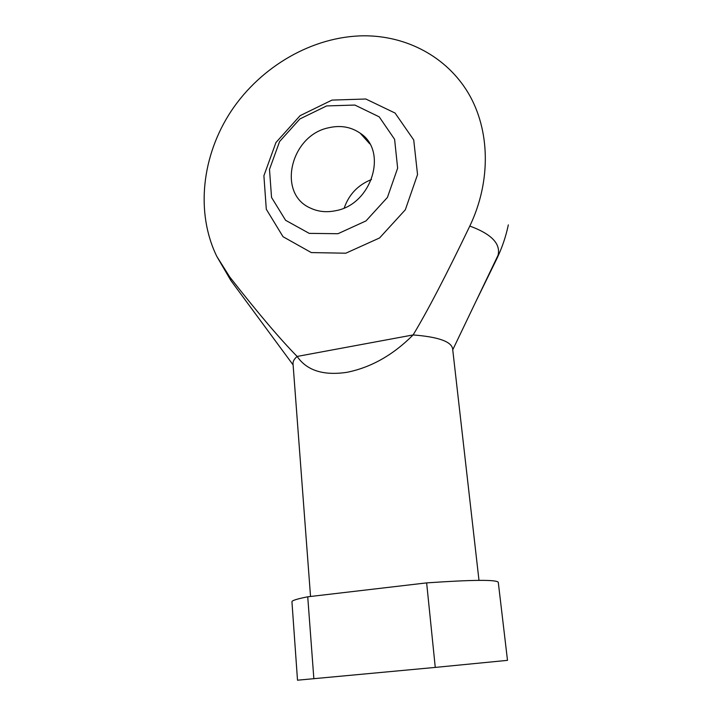 <?xml version="1.0" encoding="UTF-8"?>
<svg xmlns="http://www.w3.org/2000/svg" width="716" height="716" viewBox="0 0 716 716"><rect width="100%" height="100%" fill="white"/><g stroke="black" fill="none" stroke-linecap="round" stroke-linejoin="round"><path stroke-width="1.07" d="M335.929 210.656C371.819 204.311 388.197 151.085 360.246 133.239C351.01 126.848 340.449 125.031 328.572 127.788C290.428 135.431 276.77 193.669 310.44 208.088C318.226 211.766 326.72 212.616 335.929 210.656M344.244 207.926C349.032 194.331 358.107 184.862 371.479 179.528M469.812 226.059C446.247 275.105 427.345 311.397 413.114 334.936L297.131 356.443C280.063 339.071 257.59 312.579 229.72 276.958L216.814 256.426C195.37 212.437 201.769 155.435 231.384 110.801C261.161 66.266 312.677 36.301 363.764 35.8C406.455 35.612 446.712 56.662 468.524 93.465C490.138 130.321 491.23 181.354 469.812 226.059C491.391 233.98 500.815 243.709 498.067 255.227L496.886 258.619C502.113 247.682 505.926 236.432 508.333 224.878M496.886 258.619L475.916 301.463M310.538 596.473L293.023 363.755C292.844 361.419 294.213 358.985 297.131 356.443C306.824 370.539 323.471 375.828 347.054 372.302C371.165 367.415 393.182 354.966 413.114 334.936C438.04 336.887 451.205 341.469 452.61 348.674L478.986 580.354M331.991 100.097L300.102 115.661L275.946 142.529L263.9 175.742L266.298 209.242L283.026 236.71L311.299 252.578L345.819 253.204L379.57 237.963L405.328 209.77L417.535 174.588L413.723 139.951L395.071 113.047L365.813 99.005L331.991 100.097M313.859 678.786L307.737 596.804C297.131 598.889 291.868 600.545 291.94 601.762L297.507 680.2L435.265 667.41L507.501 660.349L498.273 582.251C496.206 579.539 472.336 579.745 426.647 582.887L435.265 667.41M426.647 582.887L307.737 596.804M337.97 233.711L366.01 220.904L387.428 197.41L397.64 168.162L394.606 139.325L379.212 116.851L354.885 105.055L326.63 105.923L299.879 118.946L279.598 141.517L269.493 169.397L271.543 197.437L285.595 220.295L309.223 233.371L337.97 233.711M235.922 287.358L230.856 280.484L229.72 276.958M360.246 133.239L369.751 143.835M216.814 256.426L230.856 280.484L293.113 364.918M452.736 349.829L498.067 255.227"/></g></svg>
